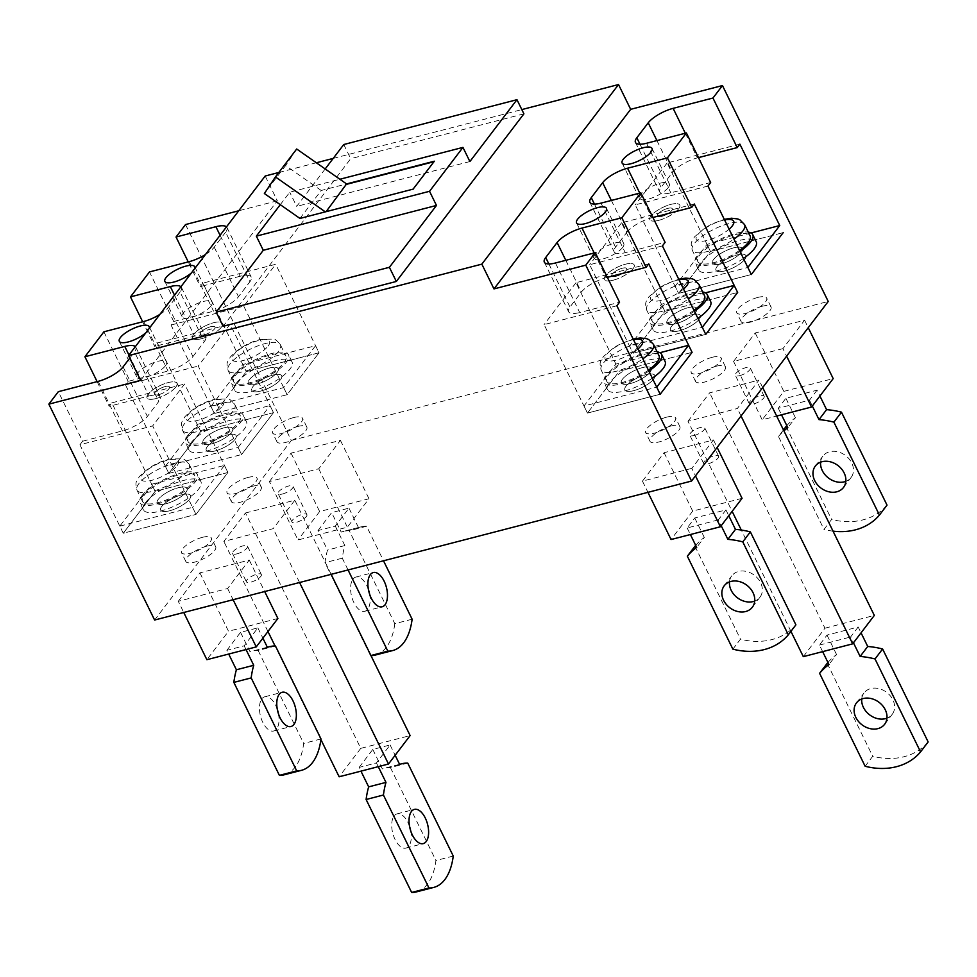<?xml version="1.0" encoding="UTF-8"?>
<svg xmlns="http://www.w3.org/2000/svg" width="977" height="977" viewBox="0 0 977 977"><rect width="100%" height="100%" fill="white"/><g stroke="black" fill="none" stroke-linecap="round" stroke-linejoin="round"><path stroke-width="0.73" stroke-dasharray="4.88 3.66" d="M675.828 323.705A16.646 5.337 -26.1 0 0 691.13 316.414A16.646 5.337 -26.1 0 0 696.845 308.402A16.646 5.337 -26.1 0 0 687.967 307.743A16.646 5.337 -26.1 0 0 672.664 315.034A16.646 5.337 -26.1 0 0 666.949 323.045A16.646 5.337 -26.1 0 0 675.828 323.705A16.646 5.337 153.9 0 1 666.949 323.045A16.646 5.337 153.9 0 1 672.664 315.034A16.646 5.337 153.9 0 1 687.967 307.743A16.646 5.337 153.9 0 1 696.845 308.402A16.646 5.337 153.9 0 1 691.13 316.414A16.646 5.337 153.9 0 1 675.828 323.705M705.455 292.844L661.441 304.238L629.542 346.139L702.292 327.307M679.296 330.788A16.646 5.337 -26.1 0 0 694.598 323.497A16.646 5.337 -26.1 0 0 700.314 315.486A16.646 5.337 -26.1 0 0 691.435 314.826A16.646 5.337 -26.1 0 0 676.133 322.117A16.646 5.337 -26.1 0 0 670.417 330.128A16.646 5.337 -26.1 0 0 679.296 330.788A16.646 5.337 153.9 0 1 670.417 330.128A16.646 5.337 153.9 0 1 676.133 322.117A16.646 5.337 153.9 0 1 691.435 314.826A16.646 5.337 153.9 0 1 700.314 315.486A16.646 5.337 153.9 0 1 694.598 323.497A16.646 5.337 153.9 0 1 679.296 330.788M662.406 245.899L589.668 264.73L633.011 353.21L705.76 334.39L633.011 353.21L664.91 311.309L737.647 292.477L664.91 311.309L661.441 304.238M694.305 203.998L621.555 222.829L664.91 311.309L633.011 353.21L629.542 346.139M739.98 251.37A32.033 10.271 153.9 0 1 695.221 262.874A32.033 10.271 153.9 0 1 697.322 255.693A32.033 10.271 153.9 0 1 721.49 238.596A32.033 10.271 153.9 0 1 748.26 232.123M743.448 258.453A32.033 10.271 153.9 0 1 698.689 269.957A32.033 10.271 153.9 0 1 700.79 262.764A32.033 10.271 153.9 0 1 731.199 243.053A32.033 10.271 153.9 0 1 756.235 241.771M739.516 250.442A29.127 9.343 153.9 0 1 697.834 261.592A29.127 9.343 153.9 0 1 699.74 255.058A29.127 9.343 153.9 0 1 727.389 237.142A29.127 9.343 153.9 0 1 750.153 235.97M733.532 247.877A16.646 5.337 153.9 0 1 742.41 248.537A16.646 5.337 153.9 0 1 736.695 256.548A16.646 5.337 153.9 0 1 721.38 263.839A16.646 5.337 153.9 0 1 712.514 263.179A16.646 5.337 153.9 0 1 718.217 255.18A16.646 5.337 153.9 0 1 733.532 247.877A16.646 5.337 -26.1 0 0 718.217 255.18A16.646 5.337 -26.1 0 0 712.514 263.179A16.646 5.337 -26.1 0 0 721.38 263.839A16.646 5.337 -26.1 0 0 736.695 256.548A16.646 5.337 -26.1 0 0 742.41 248.537A16.646 5.337 -26.1 0 0 733.532 247.877M757.81 297.435A16.646 5.337 153.9 0 1 766.676 298.095A16.646 5.337 153.9 0 1 760.973 306.094A16.646 5.337 153.9 0 1 745.659 313.397A16.646 5.337 153.9 0 1 736.792 312.738A16.646 5.337 153.9 0 1 742.496 304.726A16.646 5.337 153.9 0 1 757.81 297.435M187.572 435.705A32.033 10.271 153.9 0 1 217.993 415.994A32.033 10.271 153.9 0 1 243.017 414.712A32.033 10.271 153.9 0 1 240.928 421.893A32.033 10.271 153.9 0 1 210.507 441.616A32.033 10.271 153.9 0 1 185.483 442.899A32.033 10.271 153.9 0 1 187.572 435.705M191.04 442.789A32.033 10.271 153.9 0 1 221.449 423.065A32.033 10.271 153.9 0 1 246.485 421.783A32.033 10.271 153.9 0 1 244.384 428.976A32.033 10.271 153.9 0 1 213.975 448.687A32.033 10.271 153.9 0 1 188.952 449.97A32.033 10.271 153.9 0 1 191.04 442.789M190.002 435.083A29.127 9.343 153.9 0 1 217.651 417.155A29.127 9.343 153.9 0 1 240.403 415.982A29.127 9.343 153.9 0 1 238.498 422.528A29.127 9.343 153.9 0 1 210.849 440.444A29.127 9.343 153.9 0 1 188.097 441.616A29.127 9.343 153.9 0 1 190.002 435.083M223.794 427.902A16.646 5.337 153.9 0 1 232.66 428.561A16.646 5.337 153.9 0 1 226.957 436.572A16.646 5.337 153.9 0 1 211.643 443.863A16.646 5.337 153.9 0 1 202.776 443.204A16.646 5.337 153.9 0 1 208.48 435.192A16.646 5.337 153.9 0 1 223.794 427.902A16.646 5.337 -26.1 0 0 208.48 435.192A16.646 5.337 -26.1 0 0 202.776 443.204A16.646 5.337 -26.1 0 0 211.643 443.863A16.646 5.337 -26.1 0 0 226.957 436.572A16.646 5.337 -26.1 0 0 232.66 428.561A16.646 5.337 -26.1 0 0 223.794 427.902M248.06 477.448A16.646 5.337 153.9 0 1 256.939 478.107A16.646 5.337 153.9 0 1 251.223 486.119A16.646 5.337 153.9 0 1 235.921 493.409A16.646 5.337 153.9 0 1 227.043 492.75A16.646 5.337 153.9 0 1 232.758 484.739A16.646 5.337 153.9 0 1 248.06 477.448M233.137 375.84A32.033 10.271 153.9 0 1 263.546 356.129A32.033 10.271 153.9 0 1 288.581 354.846A32.033 10.271 153.9 0 1 286.481 362.04A32.033 10.271 153.9 0 1 256.072 381.751A32.033 10.271 153.9 0 1 231.036 383.033A32.033 10.271 153.9 0 1 233.137 375.84M236.605 382.923A32.033 10.271 153.9 0 1 267.014 363.212A32.033 10.271 153.9 0 1 292.05 361.917A32.033 10.271 153.9 0 1 289.949 369.111A32.033 10.271 153.9 0 1 259.54 388.822A32.033 10.271 153.9 0 1 234.504 390.116A32.033 10.271 153.9 0 1 236.605 382.923M235.567 375.217A29.127 9.343 153.9 0 1 263.204 357.289A29.127 9.343 153.9 0 1 285.968 356.129A29.127 9.343 153.9 0 1 284.063 362.662A29.127 9.343 153.9 0 1 256.414 380.578A29.127 9.343 153.9 0 1 233.65 381.751A29.127 9.343 153.9 0 1 235.567 375.217M269.359 368.036A16.646 5.337 153.9 0 1 278.225 368.695A16.646 5.337 153.9 0 1 272.51 376.707A16.646 5.337 153.9 0 1 257.207 383.998A16.646 5.337 153.9 0 1 248.329 383.338A16.646 5.337 153.9 0 1 254.044 375.327A16.646 5.337 153.9 0 1 269.359 368.036A16.646 5.337 -26.1 0 0 254.044 375.327A16.646 5.337 -26.1 0 0 248.329 383.338A16.646 5.337 -26.1 0 0 257.207 383.998A16.646 5.337 -26.1 0 0 272.51 376.707A16.646 5.337 -26.1 0 0 278.225 368.695A16.646 5.337 -26.1 0 0 269.359 368.036M293.625 417.582A16.646 5.337 153.9 0 1 302.504 418.241A16.646 5.337 153.9 0 1 296.788 426.253A16.646 5.337 153.9 0 1 281.474 433.544A16.646 5.337 153.9 0 1 272.607 432.884A16.646 5.337 153.9 0 1 278.311 424.885A16.646 5.337 153.9 0 1 293.625 417.582M630.263 383.57A16.646 5.337 -26.1 0 0 645.577 376.279A16.646 5.337 -26.1 0 0 651.28 368.268A16.646 5.337 -26.1 0 0 642.414 367.608A16.646 5.337 -26.1 0 0 627.1 374.899A16.646 5.337 -26.1 0 0 621.396 382.911A16.646 5.337 -26.1 0 0 630.263 383.57A16.646 5.337 153.9 0 1 621.396 382.911A16.646 5.337 153.9 0 1 627.1 374.899A16.646 5.337 153.9 0 1 642.414 367.608A16.646 5.337 153.9 0 1 651.28 368.268A16.646 5.337 153.9 0 1 645.577 376.279A16.646 5.337 153.9 0 1 630.263 383.57M659.89 352.709L615.876 364.091L583.99 406.005L656.727 387.173M633.731 390.653A16.646 5.337 -26.1 0 0 649.046 383.35A16.646 5.337 -26.1 0 0 654.749 375.351A16.646 5.337 -26.1 0 0 645.882 374.692A16.646 5.337 -26.1 0 0 630.568 381.983A16.646 5.337 -26.1 0 0 624.853 389.994A16.646 5.337 -26.1 0 0 633.731 390.653A16.646 5.337 153.9 0 1 624.853 389.994A16.646 5.337 153.9 0 1 630.568 381.983A16.646 5.337 153.9 0 1 645.882 374.692A16.646 5.337 153.9 0 1 654.749 375.351A16.646 5.337 153.9 0 1 649.046 383.35A16.646 5.337 153.9 0 1 633.731 390.653M616.853 305.764L544.104 324.596L587.446 413.076L660.196 394.244L587.446 413.076L619.345 371.175L692.095 352.343L619.345 371.175L587.446 413.076L583.99 406.005M648.74 263.863L576.003 282.695L615.876 364.091M103.904 331.801L128.182 381.348L125.483 384.889L168.838 473.369L165.369 466.298L238.107 447.466L241.575 454.537L273.475 412.636L200.725 431.468L197.256 424.384L270.006 405.553L273.475 412.636L241.575 454.537L198.233 366.057L230.12 324.156L273.475 412.636L200.725 431.468L168.838 473.369L200.725 431.468L157.382 342.988L154.757 346.432L142.666 321.763M238.107 447.466L270.006 405.553M165.369 466.298L197.256 424.384M215.111 450.947A16.646 5.337 -26.1 0 0 230.425 443.643A16.646 5.337 -26.1 0 0 236.129 435.632A16.646 5.337 -26.1 0 0 227.262 434.973A16.646 5.337 -26.1 0 0 211.948 442.276A16.646 5.337 -26.1 0 0 206.245 450.275A16.646 5.337 -26.1 0 0 215.111 450.947A16.646 5.337 153.9 0 1 206.245 450.275A16.646 5.337 153.9 0 1 211.948 442.276A16.646 5.337 153.9 0 1 227.262 434.973A16.646 5.337 153.9 0 1 236.129 435.632A16.646 5.337 153.9 0 1 230.425 443.643A16.646 5.337 153.9 0 1 215.111 450.947M168.838 473.369L241.575 454.537L168.838 473.369M751.008 232.978L706.994 244.372L675.107 286.273L747.857 267.442M724.849 270.922A16.646 5.337 -26.1 0 0 740.163 263.631A16.646 5.337 -26.1 0 0 745.878 255.62A16.646 5.337 -26.1 0 0 737 254.96A16.646 5.337 -26.1 0 0 721.685 262.251A16.646 5.337 -26.1 0 0 715.982 270.263A16.646 5.337 -26.1 0 0 724.849 270.922A16.646 5.337 153.9 0 1 715.982 270.263A16.646 5.337 153.9 0 1 721.685 262.251A16.646 5.337 153.9 0 1 737 254.96A16.646 5.337 153.9 0 1 745.878 255.62A16.646 5.337 153.9 0 1 740.163 263.631A16.646 5.337 153.9 0 1 724.849 270.922M707.971 186.045L635.233 204.865L678.575 293.356L751.313 274.525L678.575 293.356L710.462 251.443L783.212 232.611L710.462 251.443L706.994 244.372M739.87 144.132L667.12 162.964L710.462 251.443L678.575 293.356L675.107 286.273M224.441 465.418L192.542 507.319L196.011 514.403L227.91 472.502L155.16 491.333L151.691 484.25L224.441 465.418L227.91 472.502L196.011 514.403L152.668 425.923L184.568 384.022L227.91 472.502L155.16 491.333L123.273 533.234L119.805 526.151L151.691 484.25M166.078 503.729A16.646 5.337 -26.1 0 0 181.392 496.426A16.646 5.337 -26.1 0 0 187.108 488.427A16.646 5.337 -26.1 0 0 178.229 487.767A16.646 5.337 -26.1 0 0 162.915 495.058A16.646 5.337 -26.1 0 0 157.212 503.07A16.646 5.337 -26.1 0 0 166.078 503.729A16.646 5.337 153.9 0 1 157.212 503.07A16.646 5.337 153.9 0 1 162.915 495.058A16.646 5.337 153.9 0 1 178.229 487.767A16.646 5.337 153.9 0 1 187.108 488.427A16.646 5.337 153.9 0 1 181.392 496.426A16.646 5.337 153.9 0 1 166.078 503.729M119.805 526.151L192.542 507.319M169.546 510.8A16.646 5.337 -26.1 0 0 184.861 503.509A16.646 5.337 -26.1 0 0 190.564 495.498A16.646 5.337 -26.1 0 0 181.698 494.838A16.646 5.337 -26.1 0 0 166.383 502.141A16.646 5.337 -26.1 0 0 160.68 510.141A16.646 5.337 -26.1 0 0 169.546 510.8A16.646 5.337 153.9 0 1 160.68 510.141A16.646 5.337 153.9 0 1 166.383 502.141A16.646 5.337 153.9 0 1 181.698 494.838A16.646 5.337 153.9 0 1 190.564 495.498A16.646 5.337 153.9 0 1 184.861 503.509A16.646 5.337 153.9 0 1 169.546 510.8M97.114 381.628L109.192 406.298L111.818 402.854L155.16 491.333L123.273 533.234L196.011 514.403L123.273 533.234L79.919 444.755L152.668 425.923M694.415 311.236A32.033 10.271 153.9 0 1 649.656 322.74A32.033 10.271 153.9 0 1 651.757 315.547A32.033 10.271 153.9 0 1 675.925 298.461A32.033 10.271 153.9 0 1 702.707 291.989M697.883 318.319A32.033 10.271 153.9 0 1 653.124 329.823A32.033 10.271 153.9 0 1 655.225 322.63A32.033 10.271 153.9 0 1 685.634 302.919A32.033 10.271 153.9 0 1 710.67 301.637M693.963 310.307A29.127 9.343 153.9 0 1 652.27 321.457A29.127 9.343 153.9 0 1 654.187 314.924A29.127 9.343 153.9 0 1 681.824 297.008A29.127 9.343 153.9 0 1 704.588 295.836M712.245 357.289A16.646 5.337 153.9 0 1 721.124 357.948A16.646 5.337 153.9 0 1 715.408 365.96A16.646 5.337 153.9 0 1 700.094 373.263A16.646 5.337 153.9 0 1 691.227 372.603A16.646 5.337 153.9 0 1 696.931 364.592A16.646 5.337 153.9 0 1 712.245 357.289M214.476 328.931A8.317 2.662 -26.1 0 0 215.025 327.063A8.317 2.662 -26.1 0 0 208.516 327.405A8.317 2.662 -26.1 0 0 200.627 332.522A8.317 2.662 -26.1 0 0 200.077 334.39A8.317 2.662 -26.1 0 0 206.574 334.049A8.317 2.662 -26.1 0 0 214.476 328.931M221.413 327.136A16.646 5.337 -26.1 0 0 222.5 323.399A16.646 5.337 -26.1 0 0 209.493 324.071A16.646 5.337 -26.1 0 0 193.69 334.317A16.646 5.337 -26.1 0 0 192.603 338.054A16.646 5.337 -26.1 0 0 205.61 337.383A16.646 5.337 -26.1 0 0 221.413 327.136M211.008 305.899A16.646 5.337 -26.1 0 0 212.094 302.174A16.646 5.337 -26.1 0 0 199.088 302.833A16.646 5.337 -26.1 0 0 183.285 313.08A16.646 5.337 -26.1 0 0 182.198 316.817A16.646 5.337 -26.1 0 0 195.205 316.145A16.646 5.337 -26.1 0 0 211.008 305.899M306.375 516.515A8.317 2.662 -26.1 0 0 306.925 514.647A8.317 2.662 -26.1 0 0 300.415 514.977A8.317 2.662 -26.1 0 0 292.514 520.106A8.317 2.662 -26.1 0 0 291.976 521.974A8.317 2.662 -26.1 0 0 298.474 521.633A8.317 2.662 -26.1 0 0 306.375 516.515M671.736 210.568A8.317 2.662 -26.1 0 0 672.274 208.699A8.317 2.662 -26.1 0 0 665.777 209.041A8.317 2.662 -26.1 0 0 657.875 214.158A8.317 2.662 -26.1 0 0 657.326 216.027A8.317 2.662 -26.1 0 0 663.835 215.697A8.317 2.662 -26.1 0 0 671.736 210.568M678.661 208.785A16.646 5.337 -26.1 0 0 679.748 205.048A16.646 5.337 -26.1 0 0 666.741 205.707A16.646 5.337 -26.1 0 0 650.951 215.954A16.646 5.337 -26.1 0 0 649.852 219.691A16.646 5.337 -26.1 0 0 662.858 219.019A16.646 5.337 -26.1 0 0 678.661 208.785M668.256 187.547A16.646 5.337 -26.1 0 0 669.343 183.81A16.646 5.337 -26.1 0 0 656.336 184.47A16.646 5.337 -26.1 0 0 640.546 194.716A16.646 5.337 -26.1 0 0 639.459 198.453A16.646 5.337 -26.1 0 0 652.453 197.781A16.646 5.337 -26.1 0 0 668.256 187.547M763.623 398.152A8.317 2.662 -26.1 0 0 764.173 396.283A8.317 2.662 -26.1 0 0 757.663 396.625A8.317 2.662 -26.1 0 0 749.774 401.742A8.317 2.662 -26.1 0 0 749.225 403.611A8.317 2.662 -26.1 0 0 755.722 403.269A8.317 2.662 -26.1 0 0 763.623 398.152M626.172 270.434A8.317 2.662 -26.1 0 0 626.709 268.565A8.317 2.662 -26.1 0 0 620.212 268.907A8.317 2.662 -26.1 0 0 612.31 274.024A8.317 2.662 -26.1 0 0 611.773 275.893A8.317 2.662 -26.1 0 0 618.27 275.551A8.317 2.662 -26.1 0 0 626.172 270.434M633.096 268.638A16.646 5.337 -26.1 0 0 634.183 264.914A16.646 5.337 -26.1 0 0 621.189 265.573A16.646 5.337 -26.1 0 0 605.386 275.819A16.646 5.337 -26.1 0 0 604.299 279.556A16.646 5.337 -26.1 0 0 617.305 278.885A16.646 5.337 -26.1 0 0 633.096 268.638M622.691 247.413A16.646 5.337 -26.1 0 0 623.79 243.676A16.646 5.337 -26.1 0 0 610.784 244.335A16.646 5.337 -26.1 0 0 594.981 254.582A16.646 5.337 -26.1 0 0 593.894 258.319A16.646 5.337 -26.1 0 0 606.9 257.647A16.646 5.337 -26.1 0 0 622.691 247.413M718.071 458.018A8.317 2.662 -26.1 0 0 718.608 456.149A8.317 2.662 -26.1 0 0 712.111 456.479A8.317 2.662 -26.1 0 0 704.209 461.608A8.317 2.662 -26.1 0 0 703.66 463.477A8.317 2.662 -26.1 0 0 710.169 463.135A8.317 2.662 -26.1 0 0 718.071 458.018M648.85 371.101A32.033 10.271 153.9 0 1 604.104 382.605A32.033 10.271 153.9 0 1 606.192 375.412A32.033 10.271 153.9 0 1 630.36 358.327A32.033 10.271 153.9 0 1 657.142 351.854M652.318 378.172A32.033 10.271 153.9 0 1 607.56 389.689A32.033 10.271 153.9 0 1 609.66 382.495A32.033 10.271 153.9 0 1 640.069 362.785A32.033 10.271 153.9 0 1 665.105 361.49M648.398 370.173A29.127 9.343 153.9 0 1 606.717 381.323A29.127 9.343 153.9 0 1 608.622 374.789A29.127 9.343 153.9 0 1 636.271 356.861A29.127 9.343 153.9 0 1 659.023 355.701M666.68 417.155A16.646 5.337 153.9 0 1 675.559 417.814A16.646 5.337 153.9 0 1 669.843 425.825A16.646 5.337 153.9 0 1 654.541 433.116A16.646 5.337 153.9 0 1 645.663 432.457A16.646 5.337 153.9 0 1 651.378 424.458A16.646 5.337 153.9 0 1 666.68 417.155M822.634 651.635L819.422 645.064L827.018 635.087L858.185 627.014L861.055 632.852M928.15 741.934A66.57 53.124 37.3 0 1 904.152 756.699A66.57 53.124 37.3 0 1 872.73 756.283L865.133 766.261M827.189 663.334L872.73 756.283M827.934 662.455A83.216 66.399 37.3 0 1 836.556 654.553L828.96 664.531M827.018 635.087L836.556 654.553M861.738 698.995A17.684 14.105 37.3 0 1 864.071 692.901A17.684 14.105 37.3 0 1 870.776 688.565A17.684 14.105 37.3 0 1 890.255 695.783A17.684 14.105 37.3 0 1 892.221 714.321A17.684 14.105 37.3 0 1 886.957 718.193M280.289 204.669L289.754 192.225L339.898 179.243M299.951 218.433L321.213 190.491L346.579 183.932M265.194 176.007L277.334 200.786L140.651 380.371M858.185 627.014L850.601 636.992L853.458 642.829M185.532 224.551L291.305 440.444L154.61 620.029M79.919 444.755L82.618 441.213L58.339 391.667M283.672 387.6L287.14 394.671L214.39 413.503L210.922 406.432L283.672 387.6L315.559 345.699L242.821 364.519L246.289 371.602L202.935 283.122L275.685 264.291L319.027 352.77L246.289 371.602L319.027 352.77L287.14 394.671L214.39 413.503L246.289 371.602L214.39 413.503L171.048 325.023L173.735 321.494L149.469 271.936M202.935 283.122L200.322 286.566L188.231 261.909M245.471 512.998L294.834 500.212L273.194 528.655L223.831 541.429L245.471 512.998L360.769 748.358L410.132 735.583M694.232 435.486A8.317 2.662 -26.1 0 0 701.889 431.834A8.317 2.662 -26.1 0 0 704.735 427.841A8.317 2.662 -26.1 0 0 700.301 427.511A8.317 2.662 -26.1 0 0 692.644 431.15A8.317 2.662 -26.1 0 0 689.799 435.156A8.317 2.662 -26.1 0 0 694.232 435.486M282.536 493.983A8.317 2.662 -26.1 0 0 290.193 490.332A8.317 2.662 -26.1 0 0 293.051 486.338A8.317 2.662 -26.1 0 0 288.618 486.009A8.317 2.662 -26.1 0 0 280.961 489.648A8.317 2.662 -26.1 0 0 278.103 493.654A8.317 2.662 -26.1 0 0 282.536 493.983M236.971 553.849A8.317 2.662 -26.1 0 0 244.629 550.198A8.317 2.662 -26.1 0 0 247.486 546.192A8.317 2.662 -26.1 0 0 243.053 545.862A8.317 2.662 -26.1 0 0 235.396 549.514A8.317 2.662 -26.1 0 0 232.538 553.519A8.317 2.662 -26.1 0 0 236.971 553.849M688.003 421.27L709.656 392.839L759.007 380.065L737.366 408.496L688.003 421.27L732.139 511.362M739.784 375.62A8.317 2.662 -26.1 0 0 747.442 371.981A8.317 2.662 -26.1 0 0 750.299 367.975A8.317 2.662 -26.1 0 0 745.866 367.645A8.317 2.662 -26.1 0 0 738.209 371.284A8.317 2.662 -26.1 0 0 735.351 375.29A8.317 2.662 -26.1 0 0 739.784 375.62M691.814 468.362L642.451 481.136L664.091 452.705L713.454 439.931L691.814 468.362L695.49 475.86M269.383 481.563L291.036 453.133L340.399 440.358L318.746 468.789L269.383 481.563L297.997 539.963L347.36 527.189L369.001 498.746L319.638 511.533L297.997 539.963M178.266 601.295L199.906 572.852L249.269 560.077L227.629 588.52L178.266 601.295L183.749 612.494M782.931 348.63L733.568 361.417L755.209 332.974L804.572 320.2L782.931 348.63L786.607 356.141M291.305 440.444L828.227 301.453M803.314 656.642L824.954 628.199L709.656 392.839M762.695 387.564L759.007 380.065M824.954 628.199L874.317 615.425M343.77 144.523L350.706 158.677L223.135 326.306M325.182 168.948L296.69 206.379L289.754 192.225M469.888 161.547L296.69 206.379M321.213 190.491L285.626 165.589L264.364 193.531M296.69 149.005L285.626 165.589M325.317 211.862L413.1 189.135M433.983 161.706L413.271 189.489M613.165 280.216A16.646 5.337 -26.1 0 0 628.48 272.913A16.646 5.337 -26.1 0 0 634.183 264.914A16.646 5.337 -26.1 0 0 625.317 264.242A16.646 5.337 -26.1 0 0 610.002 271.545A16.646 5.337 -26.1 0 0 604.299 279.556A16.646 5.337 -26.1 0 0 613.165 280.216M146.013 332.607A16.646 5.337 -26.1 0 0 149.212 328.394M191.565 272.754A16.646 5.337 -26.1 0 0 194.777 268.528M277.334 200.786L238.73 210.776M226.481 226.872A20.81 6.668 153.9 0 1 226.969 227.531A20.81 6.668 153.9 0 1 225.602 232.196L249.88 281.755L238.486 296.715A20.81 6.668 153.9 0 1 213.572 311.175L173.735 321.494M205.426 254.533A20.81 6.668 153.9 0 0 214.219 247.169L225.602 232.196M180.916 286.737A20.81 6.668 153.9 0 1 181.404 287.397A20.81 6.668 153.9 0 1 180.049 292.062L204.315 341.608A20.81 6.668 153.9 0 0 205.683 336.943A20.81 6.668 153.9 0 0 194.594 336.125L154.757 346.432M159.862 314.399A20.81 6.668 153.9 0 0 168.655 307.034L180.049 292.062M135.351 346.603A20.81 6.668 153.9 0 1 135.84 347.262A20.81 6.668 153.9 0 1 134.484 351.928L158.762 401.474L147.368 416.446A20.81 6.668 153.9 0 1 122.455 430.906L82.618 441.213M129.758 358.144L134.484 351.928M741.042 416.007L737.366 408.496M790.93 631.362L741.299 530.047M611.358 200.444L626.929 232.221L615.534 247.181A20.81 6.668 153.9 0 0 614.179 251.858A20.81 6.668 153.9 0 0 625.268 252.677L665.105 242.369M626.929 232.221A20.81 6.668 153.9 0 1 651.842 217.761L652.917 217.48M125.483 384.889L198.233 366.057M168.655 307.034L192.933 356.581A20.81 6.668 153.9 0 1 168.02 371.04L128.182 381.348M819.422 645.064L850.601 636.992M616.206 276.222A8.317 2.662 -26.1 0 0 623.863 272.571A8.317 2.662 -26.1 0 0 626.709 268.565A8.317 2.662 -26.1 0 0 622.276 268.235A8.317 2.662 -26.1 0 0 614.618 271.887A8.317 2.662 -26.1 0 0 611.773 275.893A8.317 2.662 -26.1 0 0 616.206 276.222M555.437 262.996L579.703 312.542L619.54 302.235M607.352 277.346L606.277 277.627A20.81 6.668 153.9 0 0 581.364 292.086L569.982 307.047A20.81 6.668 153.9 0 0 568.614 311.724A20.81 6.668 153.9 0 0 579.703 312.542M192.933 356.581L204.315 341.608M331.142 574.342L294.834 500.212M299.573 582.512L273.194 528.655M320.92 739.613L275.05 645.98M267.954 631.508L223.831 541.429M360.769 748.358L339.129 776.788M359.121 767.409L372.787 749.444L390.104 744.962L376.438 762.927L359.121 767.409L360.953 771.146M376.438 762.927L378.27 766.664M390.104 744.962L395.148 755.258M409.571 826.481A17.684 9.025 75.5 0 0 397.065 813.865A17.684 9.025 75.5 0 0 394.134 815.942A17.684 9.025 75.5 0 0 393.768 836.459A17.684 9.025 75.5 0 0 405.931 848.109A17.684 9.025 75.5 0 0 408.862 846.021A17.684 9.025 75.5 0 0 410.743 831M372.787 749.444L382.325 768.911A83.216 42.463 75.5 0 1 384.401 768.264L399.593 764.332M407.727 763.086L390.409 767.568A83.216 42.463 75.5 0 0 384.401 768.264M390.409 767.568L435.937 860.529A66.57 33.975 75.5 0 1 427.511 884.075A66.57 33.975 75.5 0 1 416.446 891.891M453.255 856.035L435.937 860.529M399.642 764.429L382.325 768.911M157.382 342.988L230.12 324.156M621.555 222.829L589.668 264.73M576.003 282.695L544.104 324.596M252.396 486.302A16.646 5.337 153.9 0 1 261.274 486.961A16.646 5.337 153.9 0 1 255.559 494.96A16.646 5.337 153.9 0 1 240.257 502.263A16.646 5.337 153.9 0 1 231.378 501.604A16.646 5.337 153.9 0 1 237.093 493.593A16.646 5.337 153.9 0 1 252.396 486.302M716.581 366.143A16.646 5.337 153.9 0 1 725.447 366.802A16.646 5.337 153.9 0 1 719.744 374.814A16.646 5.337 153.9 0 1 704.429 382.105A16.646 5.337 153.9 0 1 695.563 381.445A16.646 5.337 153.9 0 1 701.266 373.434A16.646 5.337 153.9 0 1 716.581 366.143M671.016 426.009A16.646 5.337 153.9 0 1 679.894 426.668A16.646 5.337 153.9 0 1 674.179 434.68A16.646 5.337 153.9 0 1 658.877 441.97A16.646 5.337 153.9 0 1 649.998 441.311A16.646 5.337 153.9 0 1 655.714 433.3A16.646 5.337 153.9 0 1 671.016 426.009M155.917 398.567A16.646 5.337 -26.1 0 0 171.231 391.276A16.646 5.337 -26.1 0 0 176.935 383.265A16.646 5.337 -26.1 0 0 168.068 382.605A16.646 5.337 -26.1 0 0 152.754 389.908A16.646 5.337 -26.1 0 0 147.038 397.908A16.646 5.337 -26.1 0 0 155.917 398.567M158.958 394.586A8.317 2.662 -26.1 0 0 166.603 390.934A8.317 2.662 -26.1 0 0 169.461 386.929A8.317 2.662 -26.1 0 0 165.028 386.599A8.317 2.662 -26.1 0 0 157.37 390.25A8.317 2.662 -26.1 0 0 154.513 394.256A8.317 2.662 -26.1 0 0 158.958 394.586M523.904 113.845L350.706 158.677M278.811 172.489L316.353 162.768M333.206 158.408L521.816 109.583M204.511 334.72A8.317 2.662 -26.1 0 0 212.168 331.069A8.317 2.662 -26.1 0 0 215.025 327.063A8.317 2.662 -26.1 0 0 210.592 326.733A8.317 2.662 -26.1 0 0 202.935 330.385A8.317 2.662 -26.1 0 0 200.077 334.39A8.317 2.662 -26.1 0 0 204.511 334.72M201.482 338.714A16.646 5.337 -26.1 0 0 216.784 331.411A16.646 5.337 -26.1 0 0 222.5 323.399A16.646 5.337 -26.1 0 0 213.621 322.74A16.646 5.337 -26.1 0 0 198.319 330.043A16.646 5.337 -26.1 0 0 192.603 338.054A16.646 5.337 -26.1 0 0 201.482 338.714M171.048 325.023L243.786 306.192L275.685 264.291M220.081 235.286L240.147 276.259A20.81 6.668 153.9 0 1 251.236 277.077A20.81 6.668 153.9 0 1 249.88 281.755M240.147 276.259L200.322 286.566M661.771 216.357A8.317 2.662 -26.1 0 0 669.416 212.705A8.317 2.662 -26.1 0 0 672.274 208.699A8.317 2.662 -26.1 0 0 667.841 208.37A8.317 2.662 -26.1 0 0 660.183 212.021A8.317 2.662 -26.1 0 0 657.326 216.027A8.317 2.662 -26.1 0 0 661.771 216.357M658.73 220.35A16.646 5.337 -26.1 0 0 674.045 213.047A16.646 5.337 -26.1 0 0 679.748 205.048A16.646 5.337 -26.1 0 0 670.881 204.388A16.646 5.337 -26.1 0 0 655.567 211.679A16.646 5.337 -26.1 0 0 649.852 219.691A16.646 5.337 -26.1 0 0 658.73 220.35M786.803 425.63A83.216 66.399 37.3 0 1 795.412 417.729L787.828 427.706M783.444 429.941L778.461 436.487A83.216 66.399 37.3 0 1 783.908 430.881M698.47 157.615L697.407 157.895A20.81 6.668 153.9 0 0 672.494 172.355L661.099 187.328A20.81 6.668 153.9 0 0 659.744 191.993A20.81 6.668 153.9 0 0 670.833 192.811L710.658 182.504M804.572 320.2L808.248 327.698M817.053 390.189L809.469 400.167L778.29 408.239L785.887 398.262L817.053 390.189L819.923 396.027M887.018 505.109A66.57 53.124 37.3 0 1 863.021 519.862A66.57 53.124 37.3 0 1 831.598 519.459L824.002 529.436L778.461 436.487M786.058 426.509L831.598 519.459M785.887 398.262L795.412 417.729M820.607 462.17A17.684 14.105 37.3 0 1 822.939 456.064A17.684 14.105 37.3 0 1 829.644 451.74A17.684 14.105 37.3 0 1 849.123 458.958A17.684 14.105 37.3 0 1 851.089 477.484A17.684 14.105 37.3 0 1 845.826 481.368M733.568 361.417L762.182 419.805L776.654 416.068M755.209 332.974L783.823 391.374L762.182 419.805M809.469 400.167L812.327 406.005M783.823 391.374L833.186 378.6M778.29 408.239L781.502 414.81M833.027 531.146A66.57 53.124 37.3 0 1 824.002 529.436M664.091 452.705L692.693 511.105L742.056 498.319M713.454 439.931L717.13 447.429M692.693 511.105L671.052 539.536M642.451 481.136L647.934 492.335M718.339 519.898L687.161 527.959L694.757 517.981L725.935 509.921L718.339 519.898L721.197 525.736M725.935 509.921L728.793 515.758M795.901 624.84A66.57 53.124 37.3 0 1 771.903 639.593A66.57 53.124 37.3 0 1 740.468 639.178L732.872 649.155M694.94 546.228L740.468 639.178M695.685 545.349A83.216 66.399 37.3 0 1 704.295 537.448L696.699 547.425M694.757 517.981L704.295 537.448M729.489 581.901A17.684 14.105 37.3 0 1 731.822 575.795A17.684 14.105 37.3 0 1 738.527 571.46A17.684 14.105 37.3 0 1 757.993 578.677A17.684 14.105 37.3 0 1 759.959 597.216A17.684 14.105 37.3 0 1 754.696 601.087M687.161 527.959L690.385 534.529M249.269 560.077L264.682 591.537M227.629 588.52L233.112 599.719M199.906 572.852L228.52 631.252L206.88 659.695M277.883 618.478L228.52 631.252M226.872 650.316L240.537 632.351L257.855 627.869L244.189 645.821L226.872 650.316L228.691 654.04M244.189 645.821L246.021 649.558M257.855 627.869L262.898 638.164M277.321 709.387A17.684 9.025 75.5 0 0 264.816 696.772A17.684 9.025 75.5 0 0 261.873 698.848A17.684 9.025 75.5 0 0 261.506 719.353A17.684 9.025 75.5 0 0 273.682 731.004A17.684 9.025 75.5 0 0 276.613 728.927A17.684 9.025 75.5 0 0 278.494 713.906M240.537 632.351L250.075 651.818A83.216 42.463 75.5 0 1 252.139 651.171L267.344 647.238M275.465 645.992L258.148 650.474A83.216 42.463 75.5 0 0 252.139 651.171M258.148 650.474L303.688 743.424A66.57 33.975 75.5 0 1 295.249 766.969A66.57 33.975 75.5 0 1 284.197 774.798M321.006 738.942L303.688 743.424M267.393 647.336L250.075 651.818M667.12 162.964L635.233 204.865M762.145 306.277A16.646 5.337 153.9 0 1 771.012 306.937A16.646 5.337 153.9 0 1 765.309 314.948A16.646 5.337 153.9 0 1 749.994 322.239A16.646 5.337 153.9 0 1 741.128 321.58A16.646 5.337 153.9 0 1 746.831 313.568A16.646 5.337 153.9 0 1 762.145 306.277M317.989 530.584L331.655 512.62L348.972 508.138L335.306 526.102L317.989 530.584L327.527 550.051A83.216 42.463 75.5 0 0 324.975 562.679L370.503 655.628A66.57 33.975 75.5 0 0 370.967 655.628M335.306 526.102L344.844 545.569A83.216 42.463 75.5 0 0 342.292 558.185L348.056 569.957M366.595 526.261L349.277 530.743A83.216 42.463 75.5 0 0 343.269 531.439L360.586 526.957A83.216 42.463 75.5 0 1 366.595 526.261L383.509 560.786M360.586 526.957A83.216 42.463 75.5 0 0 358.51 527.604L341.193 532.086L331.655 512.62M348.972 508.138L358.51 527.604M272.815 375.119A16.646 5.337 153.9 0 1 281.694 375.779A16.646 5.337 153.9 0 1 275.978 383.778A16.646 5.337 153.9 0 1 260.676 391.081A16.646 5.337 153.9 0 1 251.797 390.421A16.646 5.337 153.9 0 1 257.513 382.41A16.646 5.337 153.9 0 1 272.815 375.119A16.646 5.337 -26.1 0 0 257.513 382.41A16.646 5.337 -26.1 0 0 251.797 390.421A16.646 5.337 -26.1 0 0 260.676 391.081A16.646 5.337 -26.1 0 0 275.978 383.778A16.646 5.337 -26.1 0 0 281.694 375.779A16.646 5.337 -26.1 0 0 272.815 375.119M412.123 619.21L394.806 623.692L349.277 530.743M318.746 468.789L347.36 527.189M340.399 440.358L369.001 498.746M291.036 453.133L319.638 511.533M342.292 558.185L324.975 562.679M128.964 355.017L149.029 395.978L109.192 406.298M344.844 545.569L327.527 550.051M343.269 531.439A83.216 42.463 75.5 0 0 341.193 532.086M375.315 655.066A66.57 33.975 75.5 0 0 386.379 647.25A66.57 33.975 75.5 0 0 394.806 623.692M368.439 589.656A17.684 9.025 75.5 0 0 355.933 577.041A17.684 9.025 75.5 0 0 353.002 579.117A17.684 9.025 75.5 0 0 352.636 599.634A17.684 9.025 75.5 0 0 364.8 611.272A17.684 9.025 75.5 0 0 367.731 609.196A17.684 9.025 75.5 0 0 369.611 594.175M149.029 395.978A20.81 6.668 153.9 0 1 160.118 396.809A20.81 6.668 153.9 0 1 158.762 401.474M315.559 345.699L319.027 352.77L287.14 394.671L243.786 306.192M111.818 402.854L184.568 384.022M206.843 546.155A16.646 5.337 153.9 0 1 215.709 546.815A16.646 5.337 153.9 0 1 210.006 554.826A16.646 5.337 153.9 0 1 194.692 562.129A16.646 5.337 153.9 0 1 185.813 561.47A16.646 5.337 153.9 0 1 191.529 553.458A16.646 5.337 153.9 0 1 206.843 546.155M297.961 426.436A16.646 5.337 153.9 0 1 306.839 427.096A16.646 5.337 153.9 0 1 301.124 435.107A16.646 5.337 153.9 0 1 285.809 442.398A16.646 5.337 153.9 0 1 276.943 441.738A16.646 5.337 153.9 0 1 282.646 433.727A16.646 5.337 153.9 0 1 297.961 426.436M142.019 495.571A32.033 10.271 153.9 0 1 172.428 475.86A32.033 10.271 153.9 0 1 197.464 474.566A32.033 10.271 153.9 0 1 195.363 481.759A32.033 10.271 153.9 0 1 164.954 501.47A32.033 10.271 153.9 0 1 139.919 502.764A32.033 10.271 153.9 0 1 142.019 495.571M145.488 502.654A32.033 10.271 153.9 0 1 175.897 482.931A32.033 10.271 153.9 0 1 200.932 481.649A32.033 10.271 153.9 0 1 198.832 488.842A32.033 10.271 153.9 0 1 168.423 508.553A32.033 10.271 153.9 0 1 143.387 509.835A32.033 10.271 153.9 0 1 145.488 502.654M144.437 494.936A29.127 9.343 153.9 0 1 172.086 477.02A29.127 9.343 153.9 0 1 194.838 475.848A29.127 9.343 153.9 0 1 192.933 482.394A29.127 9.343 153.9 0 1 165.296 500.309A29.127 9.343 153.9 0 1 142.532 501.482A29.127 9.343 153.9 0 1 144.437 494.936M202.508 537.313A16.646 5.337 153.9 0 1 211.374 537.973A16.646 5.337 153.9 0 1 205.671 545.984A16.646 5.337 153.9 0 1 190.356 553.275A16.646 5.337 153.9 0 1 181.49 552.616A16.646 5.337 153.9 0 1 187.193 544.604A16.646 5.337 153.9 0 1 202.508 537.313M210.922 406.432L242.821 364.519M168.923 388.797A8.317 2.662 -26.1 0 0 169.461 386.929A8.317 2.662 -26.1 0 0 162.964 387.258A8.317 2.662 -26.1 0 0 155.062 392.388A8.317 2.662 -26.1 0 0 154.513 394.256A8.317 2.662 -26.1 0 0 161.022 393.914A8.317 2.662 -26.1 0 0 168.923 388.797M175.848 387.002A16.646 5.337 -26.1 0 0 176.935 383.265A16.646 5.337 -26.1 0 0 163.928 383.937A16.646 5.337 -26.1 0 0 148.138 394.183A16.646 5.337 -26.1 0 0 147.038 397.908A16.646 5.337 -26.1 0 0 160.045 397.248A16.646 5.337 -26.1 0 0 175.848 387.002M165.443 365.764A16.646 5.337 -26.1 0 0 166.53 362.027A16.646 5.337 -26.1 0 0 153.523 362.699A16.646 5.337 -26.1 0 0 137.733 372.945A16.646 5.337 -26.1 0 0 136.646 376.682A16.646 5.337 -26.1 0 0 149.64 376.011A16.646 5.337 -26.1 0 0 165.443 365.764M260.81 576.381A8.317 2.662 -26.1 0 0 261.36 574.513A8.317 2.662 -26.1 0 0 254.85 574.842A8.317 2.662 -26.1 0 0 246.961 579.959A8.317 2.662 -26.1 0 0 246.412 581.828A8.317 2.662 -26.1 0 0 252.909 581.498A8.317 2.662 -26.1 0 0 260.81 576.381M744.596 224.649A29.127 9.343 -26.1 0 0 721.844 225.809A29.127 9.343 -26.1 0 0 694.195 243.737A29.127 9.343 -26.1 0 0 692.29 250.271A29.127 9.343 -26.1 0 0 733.971 239.121M724.58 219.935A20.81 6.668 -26.1 0 0 697.651 234.859A20.81 6.668 -26.1 0 0 704.771 240.928A20.81 6.668 -26.1 0 0 729.111 229.192M184.458 423.749A29.127 9.343 -26.1 0 0 182.54 430.295A29.127 9.343 -26.1 0 0 205.304 429.123A29.127 9.343 -26.1 0 0 232.953 411.195A29.127 9.343 -26.1 0 0 234.859 404.661A29.127 9.343 -26.1 0 0 212.094 405.834A29.127 9.343 -26.1 0 0 184.458 423.749M222.548 405.919A20.81 6.668 -26.1 0 0 212.827 400.423A20.81 6.668 -26.1 0 0 187.914 414.883A20.81 6.668 -26.1 0 0 197.635 420.379A20.81 6.668 -26.1 0 0 222.548 405.919M230.01 363.884A29.127 9.343 -26.1 0 0 228.105 370.43A29.127 9.343 -26.1 0 0 250.869 369.257A29.127 9.343 -26.1 0 0 278.506 351.341A29.127 9.343 -26.1 0 0 280.423 344.796A29.127 9.343 -26.1 0 0 257.659 345.968A29.127 9.343 -26.1 0 0 230.01 363.884M268.113 346.053A20.81 6.668 -26.1 0 0 258.392 340.558A20.81 6.668 -26.1 0 0 233.479 355.017A20.81 6.668 -26.1 0 0 243.2 360.513A20.81 6.668 -26.1 0 0 268.113 346.053M699.031 284.502A29.127 9.343 -26.1 0 0 676.279 285.675A29.127 9.343 -26.1 0 0 648.63 303.603A29.127 9.343 -26.1 0 0 646.725 310.136A29.127 9.343 -26.1 0 0 688.406 298.974M679.015 279.801A20.81 6.668 -26.1 0 0 652.099 294.724A20.81 6.668 -26.1 0 0 659.206 300.794A20.81 6.668 -26.1 0 0 683.546 289.058M653.479 344.368A29.127 9.343 -26.1 0 0 630.715 345.54A29.127 9.343 -26.1 0 0 603.078 363.456A29.127 9.343 -26.1 0 0 601.16 370.002A29.127 9.343 -26.1 0 0 642.854 358.84M633.45 339.666A20.81 6.668 -26.1 0 0 606.534 354.59A20.81 6.668 -26.1 0 0 613.654 360.66A20.81 6.668 -26.1 0 0 637.993 348.923M594.431 204.095L615.534 247.181M639.764 193.092L651.842 217.761M174.517 295.152L194.594 336.125M143.741 321.494L168.02 371.04M600.989 203.131L625.268 252.677M594.199 252.958L606.277 277.627M565.805 260.309L581.364 292.086M548.866 263.949L569.982 307.047M685.317 133.226L697.407 157.895M656.923 140.578L672.494 172.355M639.984 144.23L661.099 187.328M646.554 143.265L670.833 192.811M214.219 247.169L238.486 296.715M98.176 381.36L122.455 430.906M123.09 366.888L147.368 416.446M189.306 261.628L213.572 311.175M138.893 483.615A29.127 9.343 -26.1 0 0 136.988 490.149A29.127 9.343 -26.1 0 0 159.74 488.988A29.127 9.343 -26.1 0 0 187.389 471.061A29.127 9.343 -26.1 0 0 189.294 464.527A29.127 9.343 -26.1 0 0 166.542 465.699A29.127 9.343 -26.1 0 0 138.893 483.615M176.996 465.773A20.81 6.668 -26.1 0 0 167.262 460.289A20.81 6.668 -26.1 0 0 142.349 474.749A20.81 6.668 -26.1 0 0 152.082 480.244A20.81 6.668 -26.1 0 0 176.996 465.773M725.447 366.802L721.124 357.948M695.563 381.445L691.227 372.603M697.834 261.592L692.29 250.271C690.202 241.698 691.386 242.711 694.5 236.898L705.15 227.726L711.903 223.965L724.287 219.336M771.012 306.937L766.676 298.095M698.689 269.957L695.221 262.874M741.128 321.58L736.792 312.738M246.485 421.783L243.017 414.712M188.097 441.616L182.54 430.295C180.464 421.71 181.649 422.723 184.763 416.923C193.299 407.849 203.546 401.913 215.502 399.129L228.007 398.97C229.155 398.567 231.439 400.46 234.859 404.661L240.403 415.982M261.274 486.961L256.939 478.107M231.378 501.604L227.043 492.75M188.952 449.97L185.483 442.899M292.05 361.917L288.581 354.846M233.65 381.751L228.105 370.43C226.029 361.856 227.214 362.87 230.316 357.057C238.864 347.983 249.111 342.048 261.054 339.263L273.572 339.104C274.72 338.701 277.004 340.594 280.423 344.796L285.968 356.129M306.839 427.096L302.504 418.241M276.943 441.738L272.607 432.884M234.504 390.116L231.036 383.033M679.894 426.668L675.559 417.814M649.998 441.311L645.663 432.457M215.709 546.815L211.374 537.973M185.813 561.47L181.49 552.616M652.27 321.457L646.725 310.136C644.649 301.563 645.834 302.577 648.936 296.764L659.597 287.592L666.338 283.831L678.722 279.202M653.124 329.823L649.656 322.74M194.753 266.782L212.094 302.174M306.925 514.647L293.051 486.338M164.869 281.425L182.198 316.817M291.976 521.974L278.103 493.654M652.013 148.419L669.343 183.81M764.173 396.283L750.299 367.975M622.117 163.061L639.459 198.453M749.225 403.611L735.351 375.29M606.448 208.284L623.79 243.676M718.608 456.149L704.735 427.841M703.66 463.477L689.799 435.156M576.552 222.927L593.894 258.319M606.717 381.323L601.16 370.002C599.084 361.429 600.269 362.443 603.383 356.629L614.032 347.458L620.786 343.696L633.157 339.068M607.56 389.689L604.104 382.605M884.625 724.287L892.221 714.321M181.404 287.397L205.683 336.943M589.9 202.3L614.179 251.858M405.931 848.109L423.249 843.615M544.336 262.166L568.614 311.724M856.487 702.878L864.071 692.901M397.065 813.865L414.382 809.383M166.53 362.027L149.188 326.636M247.486 546.192L261.36 574.513M232.538 553.519L246.412 581.828M136.646 376.682L119.304 341.291M843.493 487.462L851.089 477.484M635.465 142.447L659.744 191.993M752.375 607.193L759.959 597.216M273.682 731.004L290.999 726.522M724.226 585.773L731.822 575.795M815.343 466.041L822.939 456.064M264.816 696.772L282.133 692.278M364.8 611.272L382.117 606.79M135.84 347.262L160.118 396.809M226.969 227.531L251.236 277.077M355.933 577.041L373.251 572.559M200.932 481.649L197.464 474.566M142.532 501.482L136.988 490.149C134.899 481.576 136.084 482.589 139.198 476.788C147.735 467.702 157.981 461.779 169.937 458.995L182.443 458.824C183.603 458.421 185.874 460.326 189.294 464.527L194.838 475.848M143.387 509.835L139.919 502.764"/><path stroke-width="1.47" d="M734.179 285.406L737.647 292.477L705.76 334.39L702.292 327.307L734.179 285.406L705.455 292.844M748.26 232.123A32.033 10.271 153.9 0 1 752.766 234.688A32.033 10.271 153.9 0 1 750.666 241.881A32.033 10.271 153.9 0 1 739.98 251.37M752.766 234.688L756.235 241.771A32.033 10.271 153.9 0 1 754.134 248.952A32.033 10.271 153.9 0 1 743.448 258.453M733.971 239.121A29.127 9.343 -26.1 0 0 742.691 231.183A29.127 9.343 -26.1 0 0 744.596 224.649L750.153 235.97A29.127 9.343 153.9 0 1 748.235 242.504A29.127 9.343 153.9 0 1 739.516 250.442M688.626 345.272L692.095 352.343L660.196 394.244L656.727 387.173L688.626 345.272L659.89 352.709M667.401 157.895L627.564 168.215A20.81 6.668 153.9 0 0 602.65 182.675L591.268 197.635A20.81 6.668 153.9 0 0 589.9 202.3A20.81 6.668 153.9 0 0 600.989 203.131L640.827 192.823L665.105 242.369L662.406 245.899L705.76 334.39L737.647 292.477L694.305 203.998L691.679 207.442L667.401 157.895L686.391 132.957L710.658 182.504L707.971 186.045L751.313 274.525L783.212 232.611L751.313 274.525L747.857 267.442L779.744 225.54L751.008 232.978M779.744 225.54L739.87 144.132L737.244 147.588L712.966 98.03L722.455 85.561L828.227 301.453L691.545 481.05L585.773 265.158L493.983 288.911L481.844 264.144L128.512 355.604L140.651 380.371L48.85 404.136L154.61 620.029L691.545 481.05M702.707 291.989A32.033 10.271 153.9 0 1 707.201 294.553A32.033 10.271 153.9 0 1 705.101 301.746A32.033 10.271 153.9 0 1 694.415 311.236M707.201 294.553L710.67 301.637A32.033 10.271 153.9 0 1 708.569 308.817A32.033 10.271 153.9 0 1 697.883 318.319M688.406 298.974A29.127 9.343 -26.1 0 0 697.126 291.048A29.127 9.343 -26.1 0 0 699.031 284.502L704.588 295.836A29.127 9.343 153.9 0 1 702.683 302.369A29.127 9.343 153.9 0 1 693.963 310.307M657.142 351.854A32.033 10.271 153.9 0 1 661.637 354.419A32.033 10.271 153.9 0 1 659.536 361.612A32.033 10.271 153.9 0 1 648.85 371.101M661.637 354.419L665.105 361.49A32.033 10.271 153.9 0 1 663.004 368.683A32.033 10.271 153.9 0 1 652.318 378.172M642.854 358.84A29.127 9.343 -26.1 0 0 651.574 350.914A29.127 9.343 -26.1 0 0 653.479 344.368L659.023 355.701A29.127 9.343 153.9 0 1 657.118 362.235A29.127 9.343 153.9 0 1 648.398 370.173M861.055 632.852L867.723 646.481A83.216 66.399 37.3 0 1 882.61 648.984L928.15 741.934L920.554 751.911A66.57 53.124 37.3 0 1 896.556 766.676A66.57 53.124 37.3 0 1 865.133 766.261L819.593 673.312A83.216 66.399 37.3 0 1 828.96 664.531L822.634 651.635M819.593 673.312L827.189 663.334A83.216 66.399 37.3 0 1 827.934 662.455M886.957 718.193A17.684 14.105 37.3 0 1 885.516 718.645A17.684 14.105 37.3 0 1 868.907 714.285A17.684 14.105 37.3 0 1 861.738 698.995M521.816 109.583L618.526 84.547L630.666 109.326L493.983 288.911M618.526 84.547L481.844 264.144M339.898 179.243L462.951 147.393L429.538 191.297L436.475 205.451L389.396 267.307L216.198 312.139L223.135 326.306L396.332 281.461L389.396 267.307M429.538 191.297L256.34 236.129L280.289 204.669M326.11 211.655L346.579 183.932L434.362 161.205L413.1 189.135L325.317 211.862L275.429 176.935L264.364 193.531L299.951 218.433L325.317 211.862M278.811 172.489L265.194 176.007L128.512 355.604M853.458 642.829L860.139 656.459A83.216 66.399 37.3 0 1 875.026 658.962L920.554 751.911M867.723 646.481L860.139 656.459M129.758 358.144L123.09 366.888A20.81 6.668 153.9 0 1 98.176 381.36L58.339 391.667L48.85 404.136M159.862 314.399A20.81 6.668 153.9 0 1 143.741 321.494L103.904 331.801L84.914 356.752L97.114 381.628M205.426 254.533A20.81 6.668 153.9 0 1 189.306 261.628L149.469 271.936L130.478 296.886L142.666 321.763M238.73 210.776L185.532 224.551L176.043 237.02L188.231 261.909M640.827 192.823L621.848 217.761L582.011 228.068L594.199 252.958M582.011 228.068A20.81 6.668 153.9 0 0 557.098 242.528L545.703 257.501A20.81 6.668 153.9 0 0 544.336 262.166A20.81 6.668 153.9 0 0 555.437 262.996L595.262 252.677L619.54 302.235L616.853 305.764L660.196 394.244L692.095 352.343L648.74 263.863L646.115 267.307L621.848 217.761M595.262 252.677L585.773 265.158M462.951 147.393L469.888 161.547L516.967 99.691L523.904 113.845L396.332 281.461M790.93 631.362L803.314 656.642L852.677 643.855L874.317 615.425L762.695 387.564M256.34 236.129L263.277 250.283L216.198 312.139M516.967 99.691L343.77 144.523L325.182 168.948M263.277 250.283L436.475 205.451M346.579 183.932L296.69 149.005L275.429 176.935M882.61 648.984L875.026 658.962M863.179 698.543A17.684 14.105 37.3 0 1 882.658 705.76A17.684 14.105 37.3 0 1 884.625 724.287A17.684 14.105 37.3 0 1 877.92 728.622A17.684 14.105 37.3 0 1 858.441 721.405A17.684 14.105 37.3 0 1 856.487 702.878A17.684 14.105 37.3 0 1 863.179 698.543M346.994 184.213L433.983 161.706M585.431 223.586A16.646 5.337 -26.1 0 0 600.733 216.283A16.646 5.337 -26.1 0 0 606.448 208.284A16.646 5.337 -26.1 0 0 597.57 207.625A16.646 5.337 -26.1 0 0 582.268 214.916A16.646 5.337 -26.1 0 0 576.552 222.927A16.646 5.337 -26.1 0 0 585.431 223.586M630.983 163.721A16.646 5.337 -26.1 0 0 646.298 156.43A16.646 5.337 -26.1 0 0 652.013 148.419A16.646 5.337 -26.1 0 0 643.135 147.759A16.646 5.337 -26.1 0 0 627.82 155.05A16.646 5.337 -26.1 0 0 622.117 163.061A16.646 5.337 -26.1 0 0 630.983 163.721M722.455 85.561L630.666 109.326M712.966 98.03L673.129 108.349A20.81 6.668 153.9 0 0 648.215 122.809L636.821 137.769A20.81 6.668 153.9 0 0 635.465 142.447A20.81 6.668 153.9 0 0 646.554 143.265L686.391 132.957M149.212 328.394A16.646 5.337 -26.1 0 0 149.188 326.636A16.646 5.337 -26.1 0 0 140.322 325.976A16.646 5.337 -26.1 0 0 125.007 333.279A16.646 5.337 -26.1 0 0 119.304 341.291A16.646 5.337 -26.1 0 0 128.17 341.95A16.646 5.337 -26.1 0 0 146.013 332.607M194.777 268.528A16.646 5.337 -26.1 0 0 194.753 266.782A16.646 5.337 -26.1 0 0 185.886 266.123A16.646 5.337 -26.1 0 0 170.572 273.413A16.646 5.337 -26.1 0 0 164.869 281.425A16.646 5.337 -26.1 0 0 173.735 282.084A16.646 5.337 -26.1 0 0 191.565 272.754M226.481 226.872A20.81 6.668 153.9 0 0 215.88 226.701L176.043 237.02M180.916 286.737A20.81 6.668 153.9 0 0 170.316 286.566L130.478 296.886M135.351 346.603A20.81 6.668 153.9 0 0 124.751 346.432L84.914 356.752M852.677 643.855L741.042 416.007M741.299 530.047L732.139 511.362M646.115 267.307L607.352 277.346M691.679 207.442L652.917 217.48M299.573 582.512L388.492 764.014L410.132 735.583L331.142 574.342M388.492 764.014L339.129 776.788L320.92 739.613M275.05 645.98L267.954 631.508M378.27 766.664L385.976 782.394A83.216 42.463 75.5 0 0 383.424 795.022L428.964 887.971A66.57 33.975 75.5 0 0 433.764 887.409A66.57 33.975 75.5 0 0 444.828 879.593A66.57 33.975 75.5 0 0 453.255 856.035L407.727 763.086A83.216 42.463 75.5 0 0 401.718 763.782A83.216 42.463 75.5 0 0 399.642 764.429L395.148 755.258M411.451 811.46A17.684 9.025 75.5 0 0 411.085 831.977A17.684 9.025 75.5 0 0 423.249 843.615A17.684 9.025 75.5 0 0 426.192 841.539A17.684 9.025 75.5 0 0 426.558 821.034A17.684 9.025 75.5 0 0 414.382 809.383A17.684 9.025 75.5 0 0 411.451 811.46M360.953 771.146L368.659 786.876A83.216 42.463 75.5 0 0 366.106 799.504L411.647 892.453A66.57 33.975 75.5 0 0 416.446 891.891L433.764 887.409M410.743 831A17.684 9.025 75.5 0 0 409.571 826.481M383.424 795.022L366.106 799.504M428.964 887.971L411.647 892.453M385.976 782.394L368.659 786.876M316.353 162.768L333.206 158.408M783.444 429.941L786.058 426.509A83.216 66.399 37.3 0 1 786.803 425.63M783.908 430.881A83.216 66.399 37.3 0 1 787.828 427.706L781.502 414.81M737.244 147.588L698.47 157.615M808.248 327.698L833.186 378.6L811.545 407.03L786.607 356.141M819.923 396.027L826.591 409.656A83.216 66.399 37.3 0 1 841.478 412.16L887.018 505.109L879.422 515.087A66.57 53.124 37.3 0 1 855.425 529.839A66.57 53.124 37.3 0 1 833.027 531.146M845.826 481.368A17.684 14.105 37.3 0 1 844.384 481.82A17.684 14.105 37.3 0 1 827.775 477.46A17.684 14.105 37.3 0 1 820.607 462.17M776.654 416.068L811.545 407.03M841.478 412.16L833.894 422.137L879.422 515.087M812.327 406.005L818.995 419.634A83.216 66.399 37.3 0 1 833.894 422.137M826.591 409.656L818.995 419.634M822.048 461.718A17.684 14.105 37.3 0 1 841.527 468.936A17.684 14.105 37.3 0 1 843.493 487.462A17.684 14.105 37.3 0 1 836.788 491.797A17.684 14.105 37.3 0 1 817.309 484.58A17.684 14.105 37.3 0 1 815.343 466.041A17.684 14.105 37.3 0 1 822.048 461.718M717.13 447.429L742.056 498.319L720.415 526.762L671.052 539.536L647.934 492.335M695.49 475.86L720.415 526.762M728.793 515.758L735.473 529.387A83.216 66.399 37.3 0 1 750.36 531.879L795.901 624.84L788.305 634.818A66.57 53.124 37.3 0 1 764.307 649.571A66.57 53.124 37.3 0 1 732.872 649.155L687.344 556.206A83.216 66.399 37.3 0 1 696.699 547.425L690.385 534.529M687.344 556.206L694.94 546.228A83.216 66.399 37.3 0 1 695.685 545.349M754.696 601.087A17.684 14.105 37.3 0 1 753.255 601.551A17.684 14.105 37.3 0 1 736.646 597.179A17.684 14.105 37.3 0 1 729.489 581.901M730.93 581.437A17.684 14.105 37.3 0 1 750.409 588.655A17.684 14.105 37.3 0 1 752.375 607.193A17.684 14.105 37.3 0 1 745.671 611.529A17.684 14.105 37.3 0 1 726.192 604.311A17.684 14.105 37.3 0 1 724.226 585.773A17.684 14.105 37.3 0 1 730.93 581.437M721.197 525.736L727.877 539.365A83.216 66.399 37.3 0 1 742.764 541.856L788.305 634.818M735.473 529.387L727.877 539.365M750.36 531.879L742.764 541.856M264.682 591.537L277.883 618.478L256.243 646.908L206.88 659.695L183.749 612.494M233.112 599.719L256.243 646.908M246.021 649.558L253.727 665.288A83.216 42.463 75.5 0 0 251.174 677.916L296.703 770.865A66.57 33.975 75.5 0 0 301.514 770.316A66.57 33.975 75.5 0 0 312.579 762.487A66.57 33.975 75.5 0 0 321.006 738.942L275.465 645.992A83.216 42.463 75.5 0 0 269.457 646.689A83.216 42.463 75.5 0 0 267.393 647.336L262.898 638.164M279.19 694.366A17.684 9.025 75.5 0 0 278.824 714.871A17.684 9.025 75.5 0 0 290.999 726.522A17.684 9.025 75.5 0 0 293.93 724.446A17.684 9.025 75.5 0 0 294.297 703.928A17.684 9.025 75.5 0 0 282.133 692.278A17.684 9.025 75.5 0 0 279.19 694.366M228.691 654.04L236.397 669.77A83.216 42.463 75.5 0 0 233.845 682.398L279.385 775.347A66.57 33.975 75.5 0 0 284.197 774.798L301.514 770.316M278.494 713.906A17.684 9.025 75.5 0 0 277.321 709.387M253.727 665.288L236.397 669.77M251.174 677.916L233.845 682.398M296.703 770.865L279.385 775.347M348.056 569.957L387.832 651.146A66.57 33.975 75.5 0 0 392.632 650.584A66.57 33.975 75.5 0 0 403.696 642.768A66.57 33.975 75.5 0 0 412.123 619.21L383.509 560.786M370.32 574.635A17.684 9.025 75.5 0 0 369.953 595.14A17.684 9.025 75.5 0 0 382.117 606.79A17.684 9.025 75.5 0 0 385.06 604.714A17.684 9.025 75.5 0 0 385.427 584.209A17.684 9.025 75.5 0 0 373.251 572.559A17.684 9.025 75.5 0 0 370.32 574.635M387.832 651.146L370.918 655.518M370.967 655.628A66.57 33.975 75.5 0 0 375.315 655.066L392.632 650.584M369.611 594.175A17.684 9.025 75.5 0 0 368.439 589.656M729.111 229.192A20.81 6.668 -26.1 0 0 732.298 225.895A20.81 6.668 -26.1 0 0 724.58 219.935M683.546 289.058A20.81 6.668 -26.1 0 0 686.733 285.76A20.81 6.668 -26.1 0 0 679.015 279.801M637.993 348.923A20.81 6.668 -26.1 0 0 641.168 345.626A20.81 6.668 -26.1 0 0 633.45 339.666M602.65 182.675L611.358 200.444M591.268 197.635L594.431 204.095M627.564 168.215L639.764 193.092M170.316 286.566L174.517 295.152M557.098 242.528L565.805 260.309M545.703 257.501L548.866 263.949M673.129 108.349L685.317 133.226M648.215 122.809L656.923 140.578M636.821 137.769L639.984 144.23M124.751 346.432L128.964 355.017M215.88 226.701L220.081 235.286M744.596 224.649L739.882 219.837L737.745 218.946L731.443 218.225L724.287 219.336M699.031 284.502L694.329 279.703L692.192 278.811L685.878 278.079L678.722 279.202M653.479 344.368L648.765 339.569L646.627 338.677L640.326 337.944L633.157 339.068M399.593 764.332L401.718 763.782M267.344 647.238L269.457 646.689"/></g></svg>
